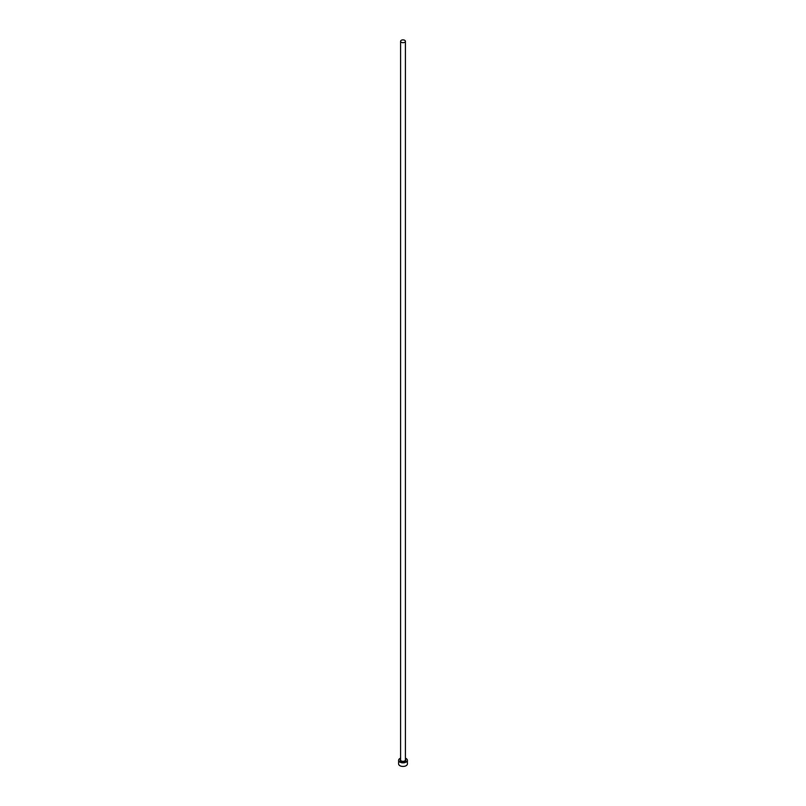 <?xml version="1.0" encoding="UTF-8"?>
<svg xmlns="http://www.w3.org/2000/svg" width="806" height="806" viewBox="0 0 806 806"><rect width="100%" height="100%" fill="white"/><g stroke="black" fill="none" stroke-linecap="round" stroke-linejoin="round"><path stroke-width="1.21" d="M401.287 42.275A2.418 1.4 0 0 0 403.927 42.577A2.418 1.4 0 0 0 405.418 41.287A2.418 1.4 0 0 0 404.713 40.3A2.418 1.4 0 0 0 402.073 39.998A2.418 1.4 0 0 0 400.582 41.287A2.418 1.4 0 0 0 401.287 42.275M400.582 758.184A4.403 2.539 0 0 0 398.597 760.31A4.403 2.539 0 0 0 399.887 762.103A4.403 2.539 0 0 0 404.683 762.657A4.403 2.539 0 0 0 407.403 760.31A4.403 2.539 0 0 0 406.113 758.506A4.403 2.539 0 0 0 405.418 758.184M398.597 760.31L398.597 763.907A4.403 2.539 0 0 0 399.887 765.7A4.403 2.539 0 0 0 404.683 766.254A4.403 2.539 0 0 0 407.403 763.907L407.403 760.31M405.418 759.423A2.861 1.652 180 0 1 404.783 761.599A2.861 1.652 180 0 1 400.975 761.479A2.861 1.652 180 0 1 400.582 759.423M400.582 41.287L400.582 759.947A2.418 1.4 0 0 0 401.287 760.935A2.418 1.4 0 0 0 403.927 761.237A2.418 1.4 0 0 0 405.418 759.947L405.418 41.287"/></g></svg>
